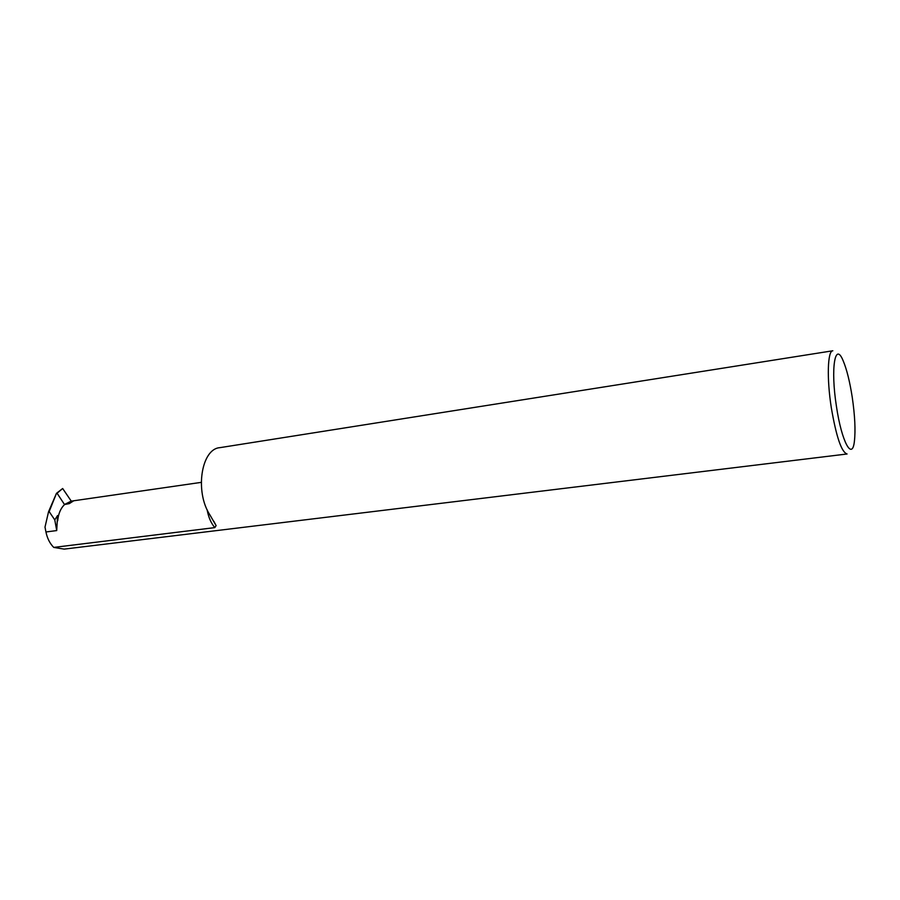 <?xml version="1.0" encoding="UTF-8"?>
<svg xmlns="http://www.w3.org/2000/svg" width="900" height="900" viewBox="0 0 900 900"><rect width="100%" height="100%" fill="white"/><g stroke="black" fill="none" stroke-linecap="round" stroke-linejoin="round"><path stroke-width="1.35" d="M53.741 547.414L214.83 527.614L216.112 525.611L210.037 515.149C194.558 491.816 201.251 448.83 219.87 447.66L832.815 350.775C827.606 350.64 826.684 378.315 831.296 407.644C836.28 436.815 841.534 452.261 847.08 453.983L64.17 549.113L53.741 547.414C49.86 543.51 47.261 538.358 45.945 531.979L45 527.108L48.566 511.684L56.475 493.324L49.163 511.605L54.788 519.908L57.566 515.531L56.711 530.572L54.788 519.908M836.471 406.598C841.658 441.855 852.199 461.093 854.381 441.439C855.641 430.447 854.921 415.688 852.232 397.181C849.803 381.623 846.81 369.562 843.266 361.012C835.11 340.549 830.374 368.235 836.471 406.598M201.24 482.366L71.258 501.131L62.663 488.509L56.475 493.324M57.566 515.531L57.701 520.785C58.343 513.765 60.637 508.343 64.586 504.529L69.322 503.606L73.744 500.771M49.163 511.605L48.566 511.684M64.53 504.562L57.071 493.234L62.663 488.509M64.654 504.371L71.258 501.131M207.157 509.76L207.349 510.863C208.699 517.748 211.196 523.339 214.83 527.614M45.945 531.979L56.711 530.572M216.112 525.611L213.84 521.336"/></g></svg>
